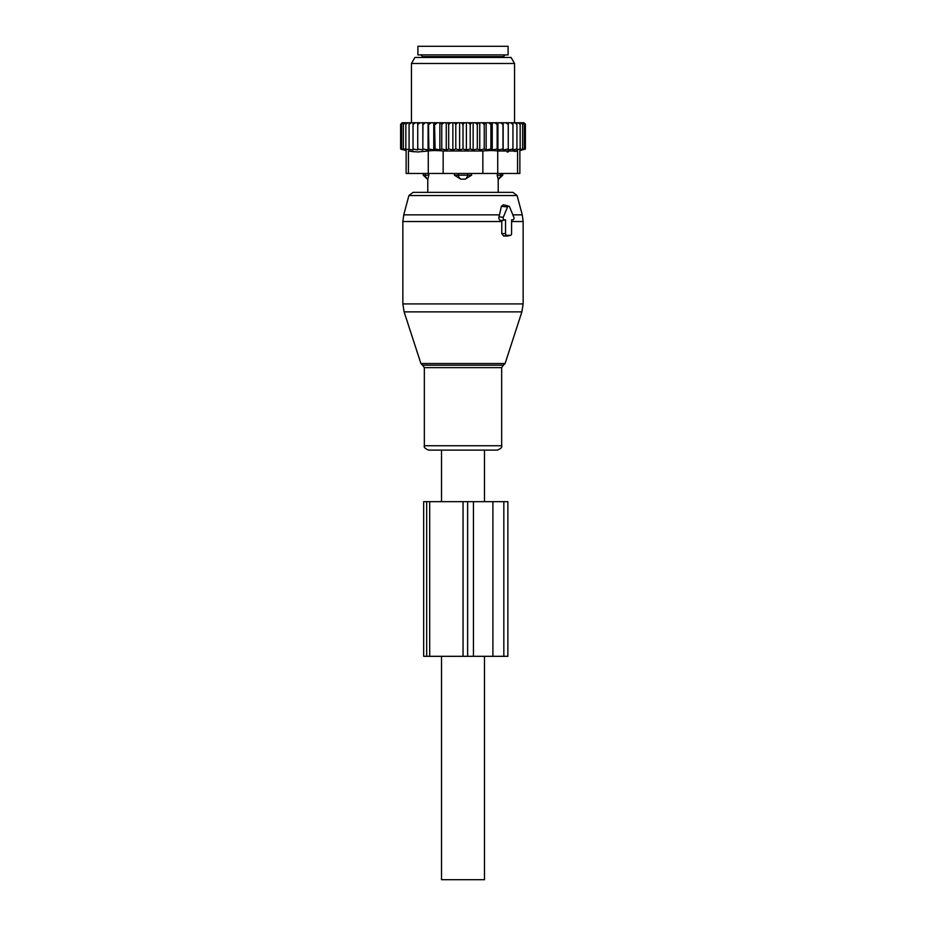 <?xml version="1.0" encoding="UTF-8"?>
<svg xmlns="http://www.w3.org/2000/svg" width="926" height="926" viewBox="0 0 926 926"><rect width="100%" height="100%" fill="white"/><g stroke="black" fill="none" stroke-linecap="round" stroke-linejoin="round"><path stroke-width="1.39" d="M501.66 367.634L424.34 367.634L422.557 365.18L503.443 365.18L501.66 367.634L501.66 445.753C502.297 447.27 500.839 448.716 497.297 450.117L484.483 450.117L484.483 501.66M484.483 656.314L484.483 879.7L441.517 879.7L441.517 656.314M497.297 450.117L428.703 450.117L441.517 450.117L441.517 501.66M505.527 219.856L504.357 219.856A1.713 1.215 90 0 1 503.304 217.274L507.517 206.961A1.713 1.215 90 0 1 509.613 206.961L513.826 217.274A1.713 1.215 90 0 1 512.773 219.856L511.603 219.856L511.603 233.595A1.713 1.215 90 0 1 510.388 235.32L506.742 235.32A1.713 1.215 90 0 1 505.527 233.595L505.527 219.856L501.765 220.654L501.776 221.534L402.856 221.534L403.736 214.855L499.519 214.855L498.975 216.811C498.524 218.733 499.23 220.029 501.093 220.666L501.765 220.654M505.527 233.595L501.776 233.595L501.776 221.534M501.776 233.595L503.663 236.084L507.876 235.945M508.779 206.139L503.385 204.762L501.371 206.301L499.519 214.855M413.065 192.365L408.91 195.548L517.09 195.548L512.935 192.365L413.065 192.365L427.777 192.365L427.777 179.47L423.217 175.176L425.15 175.176A6.876 4.943 90 0 0 427.847 179.181L428.842 175.176L427.847 179.181M502.783 173.463L502.783 175.176L498.223 179.47L498.223 192.365L510.92 192.365M508.108 46.3L417.892 46.3L417.892 54.889L508.108 54.889L508.108 46.3M471.6 173.463L471.6 175.176L465.176 179.181L460.824 179.181L454.4 175.176L454.4 173.463M502.783 175.176L497.158 175.176L498.153 179.181L497.158 173.463M428.842 173.463L428.842 175.176L425.15 175.176L425.15 173.463M471.6 175.176L454.4 175.176M508.27 124.489L505.943 122.764L508.27 122.764L508.27 149.966L512.958 148.982L512.958 124.489L510.782 122.764L524 122.764L525.389 124.153L524.371 123.471L524.371 124.489L522.646 122.799L522.646 148.982L520.157 149.618L520.157 124.489L518.271 122.764M405.16 122.764L403.354 124.489L403.354 122.799L400.611 124.489L402 122.764L450.58 122.764L448.682 124.489L448.682 148.982L446.239 149.977L441.76 148.982L441.76 124.489L440.892 122.764M459.609 149.977L459.609 122.764L466.391 122.764L466.391 149.977L463 148.982L459.609 149.977L455.789 148.982L452.86 149.977L452.86 122.764L450.58 122.764M452.86 122.764L457.525 122.764L455.789 124.489L455.789 148.982M459.609 122.764L457.525 122.764M466.391 122.764L471.542 122.764L470.211 124.489L470.211 148.982L466.391 149.977M505.943 122.764L479.761 122.764L479.761 149.977L477.318 148.982L473.14 149.977L473.14 122.764L471.542 122.764M473.14 122.764L478.429 122.764L477.318 124.489L477.318 148.982M479.761 122.764L478.429 122.764M508.27 122.764L510.782 122.764M422.835 122.764L422.835 149.977L417.73 148.982L417.73 149.966L413.042 148.982L413.042 149.896L403.354 148.982L403.354 124.489M405.843 122.764L405.843 124.489L407.729 122.764M405.843 148.982L405.843 124.489M409.072 122.764L409.072 124.489L411.075 122.764M409.072 148.982L409.072 124.489M413.042 122.764L413.042 124.489L415.218 122.764M413.042 148.982L413.042 124.489M417.73 122.764L417.73 124.489L420.057 122.764M417.73 148.982L417.73 124.489M422.835 149.977L422.939 122.764M425.323 122.764L423.02 124.489M428.067 122.764L428.067 149.977L423.02 148.982M428.067 149.977L428.842 148.982L428.483 122.764M431.088 122.764L428.842 124.489M433.762 122.764L433.762 149.977L428.842 148.982M433.762 149.977L435.116 148.982L434.502 122.764M437.269 122.764L435.116 124.489M439.85 122.764L439.85 149.977L435.116 148.982M439.85 149.977L441.76 148.982M443.797 122.764L441.76 124.489M446.239 149.977L446.239 122.764M447.571 122.764L448.682 124.489M454.458 122.764L455.789 124.489M463 148.982L463 124.489L461.449 122.764M464.551 122.764L463 124.489M468.475 122.764L470.211 124.489M475.42 122.764L477.318 124.489M482.203 122.764L484.24 124.489L485.108 122.764M488.731 122.764L490.884 124.489L491.498 122.764M494.912 122.764L497.158 124.489L497.517 122.764M500.677 122.764L502.98 124.489L503.061 122.764M512.958 122.764L512.958 124.489M512.958 148.982L512.958 149.896L516.928 148.982L516.928 124.489L514.925 122.764M516.928 122.764L516.928 124.489M516.928 148.982L516.928 149.769L520.157 148.982M520.157 122.764L520.157 124.489M520.84 122.764L522.646 124.489M522.646 148.982L525.389 149.074L519.868 150.556L519.868 173.463L406.132 173.463L406.132 150.556L400.611 149.074L400.611 124.489M400.611 148.982L401.629 149.26L401.629 124.489M401.629 148.982L403.354 148.982M524.371 148.982L524.371 124.489M525.389 148.982L525.389 124.489M408.435 173.463L408.435 150.996C405.38 150.406 405.38 150.406 408.435 150.996C405.38 150.406 405.38 150.406 408.435 150.996L417.753 151.98L428.275 150.996C431.713 150.406 436.667 150.406 443.16 150.996L482.84 150.996C489.333 150.406 494.287 150.406 497.725 150.996L517.565 150.996C520.62 150.406 520.62 150.406 517.565 150.996C520.62 150.406 520.62 150.406 517.565 150.996L514.694 151.47M414.86 151.852L411.26 151.459M414.917 57.47L511.083 57.47L514.555 63.489L411.445 63.489L414.917 57.47M508.247 151.98L507.112 151.98M497.933 122.764L497.933 149.977L502.98 148.982L503.165 149.977L503.165 122.764M502.98 148.982L502.98 124.489M497.933 149.977L497.158 148.982L497.158 124.489M497.158 148.982L492.238 149.977L492.238 122.764M492.238 149.977L490.884 148.982L490.884 124.489M490.884 148.982L486.15 149.977L486.15 122.764M486.15 149.977L484.24 148.982L484.24 124.489M479.761 149.977L484.24 148.982M473.14 149.977L470.211 148.982M452.86 149.977L448.682 148.982M503.165 149.977L508.27 148.982M463.046 656.314L423.657 656.314L423.657 501.66L463.046 501.66L463.046 656.314L507.865 656.314L507.865 501.66L503.837 501.66L503.837 656.314M463.046 501.66L473.452 501.66L473.452 656.314M503.837 501.66L473.452 501.66M506.742 235.32L503.663 236.084M510.388 235.32L507.309 236.084M504.357 219.856L501.093 220.666M517.09 195.548L522.264 214.855L523.144 221.534L511.603 221.534M522.264 214.855L512.842 214.855M523.144 221.534L523.144 303.913L402.856 303.913L402.856 221.534M507.517 206.961L501.371 206.301M503.304 217.274L498.975 216.811M501.66 445.753L424.34 445.753C423.703 447.27 425.161 448.716 428.703 450.117M503.443 365.18L505.098 363.524L420.902 363.524L404.118 311.877L521.882 311.877L523.144 303.913M505.098 54.889L503.385 56.613L422.615 56.613L420.902 54.889M498.153 179.181A6.876 4.943 90 0 0 500.85 175.176L500.85 173.463M460.824 179.181A6.876 4.769 90 0 1 458.231 175.176L458.231 173.463M467.769 173.463L467.769 175.176A6.876 4.769 90 0 1 465.176 179.181M428.275 173.463L428.275 150.996M482.84 173.463L482.84 150.996M443.16 173.463L443.16 150.996M517.565 173.463L517.565 150.996M497.725 173.463L497.725 150.996M467.642 501.66L467.642 656.314M426.678 501.66L426.678 656.314M429.71 501.66L429.71 656.314M492.898 501.66L492.898 656.314M510.596 235.297L507.61 236.049M424.34 367.634L424.34 445.753M408.91 195.548L403.736 214.855M422.557 365.18L420.902 363.524M404.118 311.877L402.856 303.913M505.098 363.524L521.882 311.877M503.385 56.613L503.385 57.47M422.615 56.613L422.615 57.47M423.217 173.463L423.217 175.176M411.445 122.764L411.445 63.489M514.555 122.764L514.555 63.489"/></g></svg>

